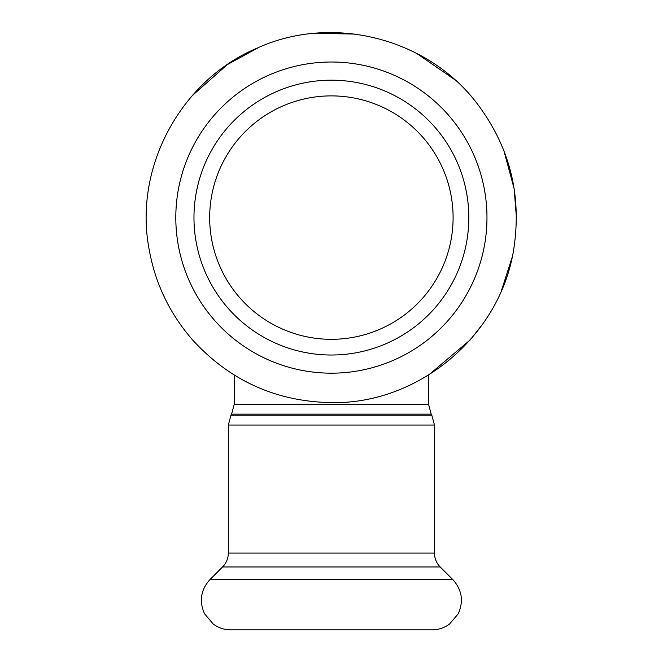 <?xml version="1.0" encoding="UTF-8"?>
<svg xmlns="http://www.w3.org/2000/svg" width="663" height="663" viewBox="0 0 663 663"><rect width="100%" height="100%" fill="white"/><g stroke="black" fill="none" stroke-linecap="round" stroke-linejoin="round"><path stroke-width="0.99" d="M331.392 339.315A121.71 121.71 0 0 0 436.793 156.741A121.71 121.71 0 0 0 225.984 156.741A121.71 121.71 0 0 0 331.392 339.315M331.392 629.85L432.003 629.85C438.45 629.8 444.276 627.878 449.497 624.09L458.183 613.872C463.81 601.283 462.028 589.855 452.821 579.578L209.964 579.578C200.756 589.855 198.966 601.283 204.594 613.872L213.287 624.09C218.5 627.878 224.334 629.8 230.782 629.85L331.392 629.85M331.392 355.02A137.415 137.415 0 0 0 450.401 148.893A137.415 137.415 0 0 0 212.384 148.893A137.415 137.415 0 0 0 331.392 355.02M234.213 404.322L231.586 414.135L431.19 414.135L428.563 404.322L234.213 404.322L234.213 375.051M431.19 414.135L431.82 415.22L230.956 415.22L231.586 414.135M434.456 425.041L434.456 553.083L228.329 553.083L228.329 425.041L434.456 425.041L431.82 415.22M228.329 553.083C228.246 558.47 226.332 563.094 222.577 566.964L440.207 566.964L452.821 579.578M331.392 373.178A155.573 155.573 0 0 0 466.122 139.81A155.573 155.573 0 0 0 196.654 139.81A155.573 155.573 0 0 0 331.392 373.178M428.563 404.322L428.563 375.051L470.175 339.953L482.78 323.975M228.329 425.041L230.956 415.22M222.577 566.964L209.964 579.578M434.456 553.083C434.53 558.47 436.453 563.094 440.207 566.964M331.392 402.623C276.156 401.612 229.887 380.719 192.602 339.953C169.098 312.986 154.446 281.85 148.645 246.545C134.415 165.535 181.886 79.187 257.907 47.794C332.834 13.865 428.273 38.371 477.584 104.199C509.383 146.614 521.566 194.06 514.132 246.545C502.048 334.127 419.77 404.389 331.392 402.623M501.551 290.253L511.985 257.816M516.411 217.613L514.132 188.657L503.913 150.758M454.586 79.552L416.555 53.347M355.053 34.095L315.273 33.283M258.794 47.413L227.392 64.568L192.204 95.696"/></g></svg>
